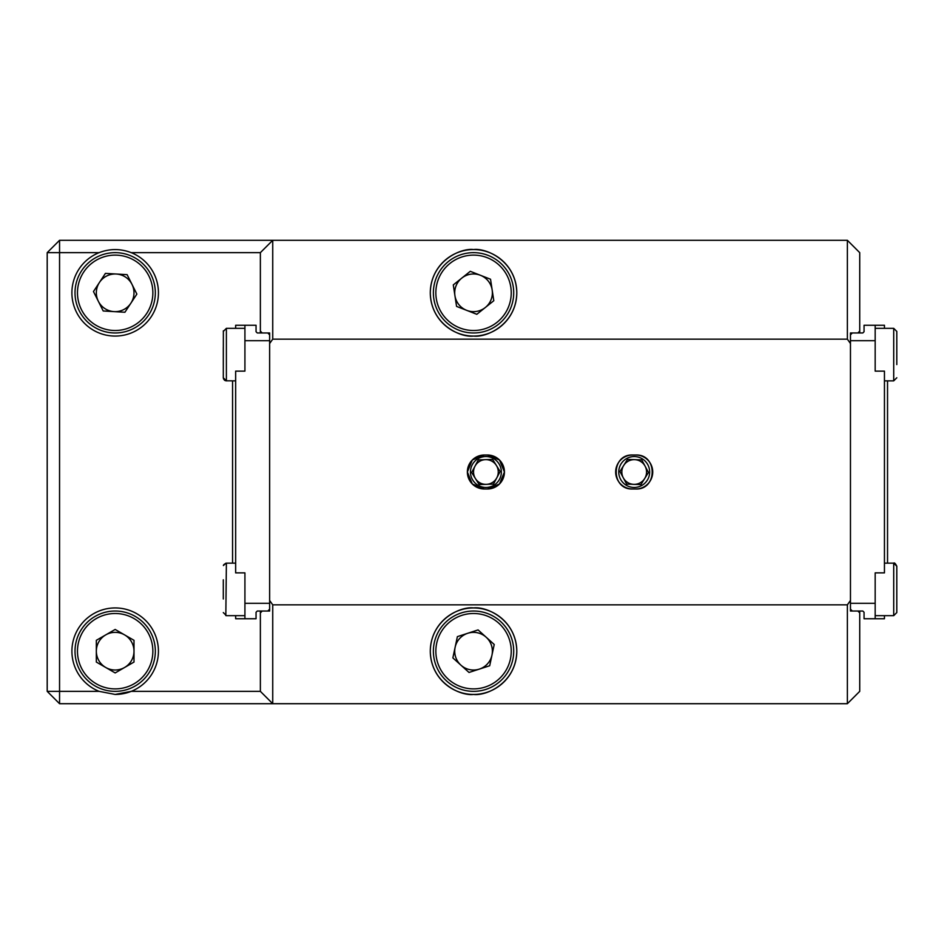 <?xml version="1.0" encoding="UTF-8"?>
<svg xmlns="http://www.w3.org/2000/svg" width="944" height="944" viewBox="0 0 944 944"><rect width="100%" height="100%" fill="white"/><g stroke="black" fill="none" stroke-linecap="round" stroke-linejoin="round"><path stroke-width="1.42" d="M635.737 488.992C657.638 490.042 657.685 453.97 635.737 455.008L632.657 455.008C610.756 453.958 610.709 490.03 632.657 488.992L635.737 488.992A16.992 16.992 0 0 0 652.729 472A16.992 16.992 0 0 0 635.737 455.008M850.461 611.028L852.314 611.028L850.461 609.175L850.461 611.028M852.314 332.972L850.461 332.972L850.461 334.825L852.314 332.972L862.816 332.972L864.055 331.733L864.055 325.255L884.445 325.255L884.445 328.335M269.642 332.972L267.789 332.972L269.642 334.825L269.642 332.972M267.789 611.028L269.642 611.028L269.642 609.175L267.789 611.028L257.287 611.028L256.048 612.267L256.048 618.745L235.658 618.745L235.658 615.665M857.872 611.028L859.724 612.88L859.724 611.028M859.724 612.88L859.724 691.35L847.37 703.705L59.555 703.705L47.2 691.35L47.2 252.65L59.555 240.295L847.37 240.295L847.37 339.156L272.733 339.156L269.642 343.522L269.642 600.478L272.733 604.844L847.37 604.844L850.461 600.478L850.461 343.522L847.37 339.156M847.37 240.295L859.724 252.65L859.724 331.12L857.872 332.972M859.724 332.972L859.724 331.12M632.657 455.008A16.992 16.992 0 0 0 615.665 472A16.992 16.992 0 0 0 632.657 488.992M487.446 488.992A16.992 16.992 0 0 0 504.438 472A16.992 16.992 0 0 0 487.446 455.008L484.355 455.008A16.992 16.992 0 0 0 467.363 472A16.992 16.992 0 0 0 484.355 488.992L487.446 488.992L499.47 484.012L504.438 472L499.47 459.988L487.446 455.008M262.231 332.972L260.367 331.12L260.367 252.65L131.216 252.65C120.513 248.555 109.823 248.555 99.12 252.65A43.247 43.247 0 0 0 115.168 336.064A43.247 43.247 0 0 0 131.216 252.65M99.12 252.65L59.555 252.65L59.555 691.35L99.12 691.35L115.168 694.442L131.216 691.35L260.367 691.35L260.367 612.88L262.231 611.028M260.367 611.028L260.367 612.88M260.367 331.12L260.367 332.972M115.168 694.442A43.247 43.247 0 0 0 149.589 624.999A43.247 43.247 0 0 0 80.747 624.999A43.247 43.247 0 0 0 99.12 691.35M244.921 618.745L244.921 603.299L269.642 603.299L269.642 600.478M269.642 343.522L269.642 340.701L244.921 340.701L244.921 325.255L256.048 325.255L256.048 331.733L257.287 332.972L267.789 332.972M484.355 455.008L472.342 459.988L467.363 472L472.342 484.012L484.355 488.992M875.171 325.255L875.171 340.701L850.461 340.701L850.461 343.522M850.461 600.478L850.461 603.299L875.171 603.299L875.171 618.745L864.055 618.745L864.055 612.267L862.816 611.028L852.314 611.028M473.546 607.936C460.896 606.201 430.877 619.17 430.287 651.183C430.877 683.196 460.896 696.176 473.546 694.442C486.195 696.176 516.203 683.196 516.793 651.183C516.203 619.17 486.195 606.201 473.546 607.936M847.37 703.705L847.37 604.844M272.733 604.844L272.733 703.705L260.367 691.35M473.546 336.064C486.195 337.799 516.203 324.83 516.793 292.817C516.203 260.804 486.195 247.824 473.546 249.558C460.896 247.824 430.877 260.804 430.287 292.817C430.877 324.83 460.896 337.799 473.546 336.064A43.247 43.247 0 0 0 510.999 271.188A43.247 43.247 0 0 0 436.093 271.188A43.247 43.247 0 0 0 473.546 336.064M260.367 252.65L272.733 240.295L272.733 339.156M47.2 252.65L59.555 252.65L59.555 240.295M59.555 703.705L59.555 691.35L47.2 691.35M473.546 694.442A43.247 43.247 0 0 0 510.999 629.565A43.247 43.247 0 0 0 436.093 629.565A43.247 43.247 0 0 0 473.546 694.442M647.832 464.731A15.446 15.446 0 0 1 626.025 485.11A15.446 15.446 0 0 1 623.654 460.719A15.446 15.446 0 0 1 647.832 464.731M626.651 484.107L640.905 484.591L648.457 472.484L641.743 459.893L627.489 459.409L619.937 471.516L626.651 484.107L623.288 477.817A12.355 12.355 0 0 1 634.616 459.645A12.355 12.355 0 0 1 644.681 478.537A12.355 12.355 0 0 1 623.288 477.817L619.937 471.516L623.713 465.463M627.996 459.421L634.616 459.645A12.355 12.355 0 0 1 645.106 466.183L648.457 472.484L644.681 478.537M641.743 459.893L645.106 466.183A12.355 12.355 0 0 1 640.008 482.903A12.355 12.355 0 0 1 623.288 477.817M640.905 484.591L633.778 484.355M850.461 609.175L850.461 603.299M850.461 340.701L850.461 334.825M884.445 615.665L884.445 618.745L875.171 618.745M875.171 603.299L875.171 572.878L884.445 572.878L884.445 371.122L875.171 371.122L875.171 340.701M887.537 563.143L887.537 380.857M884.445 380.857L893.708 380.857L893.708 328.335L896.8 331.427L896.8 346.271M875.171 328.335L893.708 328.335L896.8 331.427L896.8 364.585M896.8 585.315L896.8 595.924M896.8 567.981L896.8 612.573L893.708 615.665L893.708 563.143C894.428 562.494 895.455 563.521 896.8 566.223L896.8 567.981M896.8 578.79L896.8 566.223L893.708 563.143L884.445 563.143M493.452 484.107L479.186 484.591L471.646 472.484L478.348 459.893L492.615 459.409L500.167 471.516L493.452 484.107L500.167 471.516M472.271 464.731A15.446 15.446 0 0 0 486.431 487.434A15.446 15.446 0 0 0 499.01 463.823A15.446 15.446 0 0 0 472.271 464.731M474.997 466.183A12.355 12.355 0 0 1 485.487 459.645L478.348 459.893L471.646 472.484L475.41 478.537A12.355 12.355 0 0 1 474.997 466.183A12.355 12.355 0 0 0 486.325 484.355A12.355 12.355 0 0 0 496.391 465.463A12.355 12.355 0 0 1 496.804 477.817M492.615 459.409L485.487 459.645A12.355 12.355 0 0 1 496.391 465.463L499.895 471.08M478.927 484.166L486.325 484.355M269.642 334.825L269.642 340.701M269.642 603.299L269.642 609.175M244.921 340.701L244.921 371.122L235.658 371.122L235.658 572.878L244.921 572.878L244.921 603.299M235.658 328.335L235.658 325.255L244.921 325.255M232.566 380.857L232.566 563.143M223.303 588.714L223.303 598.307M223.303 598.992L223.303 579.805M244.921 577.763L244.921 572.878M223.303 347.51L223.303 365.092M244.921 328.335L226.383 328.335L226.383 380.857L223.303 377.777L223.362 330.801M115.168 629.447L134.001 640.315L134.001 662.063L115.168 672.93L96.335 662.063L96.335 640.315L115.168 629.447M155.335 651.183A40.167 40.167 0 0 1 95.084 685.969A40.167 40.167 0 0 1 95.084 616.408A40.167 40.167 0 0 1 155.335 651.183A40.167 40.167 0 0 1 95.084 685.969A40.167 40.167 0 0 1 95.084 616.408A40.167 40.167 0 0 1 155.335 651.183M96.335 651.183A18.833 18.833 0 0 0 124.584 667.491A18.833 18.833 0 0 0 124.584 634.875A18.833 18.833 0 0 0 96.335 651.183M127.121 274.657L136.868 294.091L124.915 312.252L103.215 310.977L93.468 291.543L105.421 273.382L127.121 274.657M148.715 314.895A40.167 40.167 0 0 1 79.272 310.824A40.167 40.167 0 0 1 117.516 252.721A40.167 40.167 0 0 1 148.715 314.895A40.167 40.167 0 0 1 79.272 310.824A40.167 40.167 0 0 1 117.516 252.721A40.167 40.167 0 0 1 148.715 314.895M99.439 282.457A18.833 18.833 0 0 0 114.059 311.614A18.833 18.833 0 0 0 131.995 284.368A18.833 18.833 0 0 0 99.439 282.457M493.795 300.723L476.814 314.305L456.566 306.399L453.297 284.899L470.277 271.317L490.526 279.235L493.795 300.723M458.926 330.223A40.167 40.167 0 0 1 448.459 261.453A40.167 40.167 0 0 1 513.253 286.764A40.167 40.167 0 0 1 458.926 330.223A40.167 40.167 0 0 1 448.459 261.453A40.167 40.167 0 0 1 513.253 286.764A40.167 40.167 0 0 1 458.926 330.223M480.402 275.27A18.833 18.833 0 0 0 454.925 295.649A18.833 18.833 0 0 0 485.31 307.52A18.833 18.833 0 0 0 480.402 275.27M494.231 644.481L489.7 665.744L469.015 672.458L452.86 657.897L457.392 636.634L478.077 629.919L494.231 644.481M485.936 689.391A40.167 40.167 0 0 1 434.264 642.817A40.167 40.167 0 0 1 500.438 621.353A40.167 40.167 0 0 1 485.936 689.391A40.167 40.167 0 0 1 434.264 642.817A40.167 40.167 0 0 1 500.438 621.353A40.167 40.167 0 0 1 485.936 689.391M467.74 633.282A18.833 18.833 0 0 0 460.932 665.178A18.833 18.833 0 0 0 491.966 655.112A18.833 18.833 0 0 0 467.74 633.282M235.658 563.143L226.383 563.143L225.828 615.606M152.857 651.183A37.689 37.689 0 0 0 96.323 618.544A37.689 37.689 0 0 0 96.323 683.834A37.689 37.689 0 0 0 152.857 651.183M146.65 313.538A37.689 37.689 0 0 0 117.375 255.187A37.689 37.689 0 0 0 81.479 309.715A37.689 37.689 0 0 0 146.65 313.538M459.822 327.922A37.689 37.689 0 0 0 510.81 287.141A37.689 37.689 0 0 0 450.005 263.376A37.689 37.689 0 0 0 459.822 327.922M485.169 687.043A37.689 37.689 0 0 0 498.786 623.193A37.689 37.689 0 0 0 436.683 643.336A37.689 37.689 0 0 0 485.169 687.043M893.708 380.857L896.8 377.777L893.708 380.857M875.171 615.665L893.708 615.665L896.8 612.573M235.658 380.857L225.828 380.81M224.979 380.526L224.353 380.09M223.634 379.158L223.303 377.86M223.374 565.539L226.064 563.155M225.982 563.167L223.669 564.76M244.921 615.665L226.383 615.665L223.303 612.573M226.383 328.335L223.303 331.427"/></g></svg>

